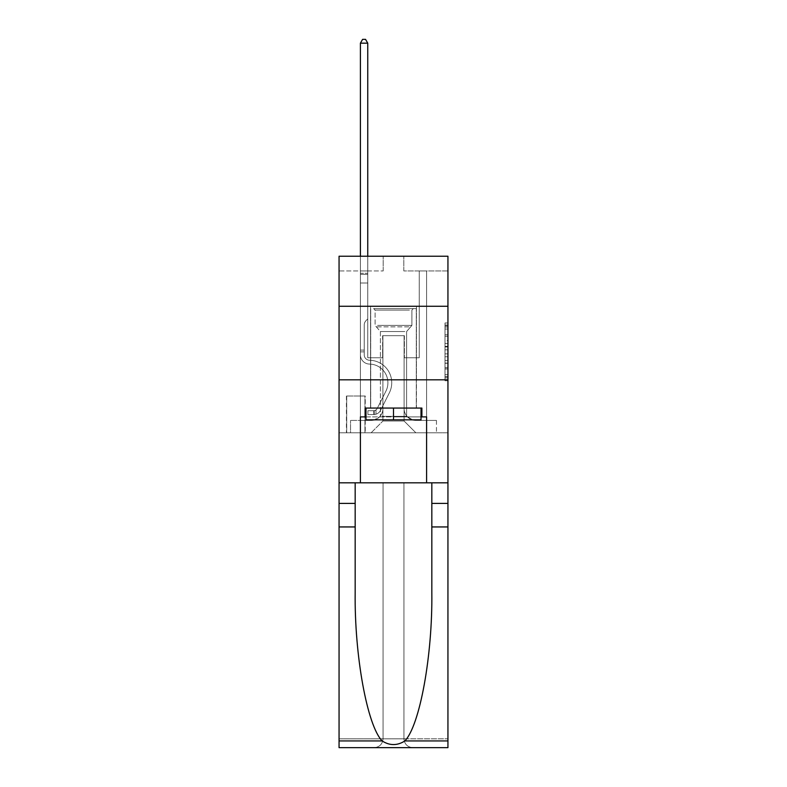 <?xml version="1.0" encoding="UTF-8"?>
<svg xmlns="http://www.w3.org/2000/svg" width="787" height="787" viewBox="0 0 787 787"><rect width="100%" height="100%" fill="white"/><g stroke="black" fill="none" stroke-linecap="round" stroke-linejoin="round"><path stroke-width="0.59" stroke-dasharray="3.94 2.95" d="M444.999 340.594L444.999 349.841L447.941 349.841L447.941 377.858L447.941 325.867L447.941 349.841L444.999 349.841L444.999 325.001L444.999 380.741L444.999 322.975L444.999 376.698L447.941 376.698L444.999 376.698L447.941 376.698L444.999 376.698L444.999 367.46L444.999 380.741L447.941 380.741L447.941 322.975L447.941 376.56L447.941 353.884L444.999 353.884L447.941 353.884L447.941 367.46L447.941 327.018L444.999 327.018L447.941 327.018L447.941 380.741L447.941 325.867L447.941 380.741L444.999 380.741L444.999 322.975L447.941 322.975L447.941 325.867L447.941 322.975L447.941 325.867L447.941 322.975L447.941 325.001L447.941 322.975L444.999 322.975L444.999 327.018L447.941 327.018L444.999 327.018L444.999 340.594L447.941 340.594M416.451 306.251L416.451 379.816L370.549 379.816L416.451 379.816L370.549 379.816L416.451 379.816L416.451 408.069L370.549 408.069L416.451 408.069L370.549 408.069L416.451 408.069L416.451 379.816L370.549 379.816L370.549 408.069L370.549 379.816L416.451 379.816L370.549 379.816L416.451 379.816L416.451 306.251L370.549 306.251L370.549 379.816L370.549 306.251L416.451 306.251M365.247 395.999L346.418 395.999L365.247 395.999L365.247 432.781L346.418 432.781L365.247 432.781M346.418 395.999L346.418 432.781M447.941 346.369L447.941 343.486L447.941 346.369L444.999 346.369L444.999 334.75L444.999 368.975L444.999 360.387L447.941 360.387L444.999 360.387L444.999 380.741L447.941 380.741L444.999 380.741L447.941 380.741L444.999 380.741L444.999 322.975L447.941 322.975L444.999 322.975L447.941 322.975L444.999 322.975L444.999 346.369L447.941 346.369M447.941 526.946L431.827 526.946L431.827 592.562L431.827 482.815L447.941 482.815L447.941 379.816L447.941 432.781L339.059 432.781L447.941 432.781L447.941 256.228L403.8 256.228L447.941 256.228L447.941 270.935L447.941 256.228L339.059 256.228L383.2 256.228L339.059 256.228L339.059 270.935L383.2 270.935L339.059 270.935L339.059 256.228L339.059 306.251L447.941 306.251L339.059 306.251L339.059 379.816L447.941 379.816L339.059 379.816L339.059 432.781L339.059 379.816L447.941 379.816L339.059 379.816L339.059 747.65L447.941 747.65L339.059 747.65L339.059 738.826L447.941 738.826L447.941 379.816L339.059 379.816L447.941 379.816L339.059 379.816L339.059 482.815L339.059 379.816M360.397 270.935L360.397 420.425L371.139 420.425A11.775 11.775 0 0 0 382.905 408.66L382.905 335.675L382.905 421.015L382.905 335.675L382.905 421.015L382.905 335.675L404.095 335.675L404.095 408.66A11.775 11.775 0 0 0 415.861 420.425L426.603 420.425L426.603 270.935L426.603 420.425L426.603 270.935L426.603 420.425L426.603 270.935L426.603 420.425L426.603 270.935L426.603 420.425L426.603 270.935L426.603 420.425L426.603 270.935L426.603 420.425L426.603 270.935L426.603 420.425L426.603 270.935L426.603 420.425L426.603 270.935L426.603 420.425L426.603 270.935L426.603 420.425L426.603 270.935L426.603 420.425L426.603 270.935L426.603 420.425L426.603 270.935L426.603 420.425L426.603 270.935L426.603 420.425L426.603 270.935L426.603 420.425L426.603 270.935L426.603 420.425L426.603 270.935L426.603 420.425L426.603 270.935L426.603 420.425L436.46 420.425L415.861 420.425L426.603 420.425L415.861 420.425L426.603 420.425L415.861 420.425L426.603 420.425L415.861 420.425L426.603 420.425L415.861 420.425L426.603 420.425L415.861 420.425L426.603 420.425L415.861 420.425L426.603 420.425L415.861 420.425L426.603 420.425L415.861 420.425L426.603 420.425L415.861 420.425L426.603 420.425L415.861 420.425L426.603 420.425L415.861 420.425L426.603 420.425L415.861 420.425L426.603 420.425L415.861 420.425L426.603 420.425L415.861 420.425L426.603 420.425L415.861 420.425L426.603 420.425L415.861 420.425L426.603 420.425L426.603 270.935L419.245 270.935L426.603 270.935L419.245 270.935L426.603 270.935L419.245 270.935L426.603 270.935L419.245 270.935L426.603 270.935L419.245 270.935L426.603 270.935L419.245 270.935L426.603 270.935L419.245 270.935L426.603 270.935L419.245 270.935L426.603 270.935L419.245 270.935L426.603 270.935L419.245 270.935L426.603 270.935L419.245 270.935L426.603 270.935L419.245 270.935L426.603 270.935L419.245 270.935L426.603 270.935L419.245 270.935L426.603 270.935L419.245 270.935L426.603 270.935L419.245 270.935L426.603 270.935L419.245 270.935L426.603 270.935L419.245 270.935L426.603 270.935L419.245 270.935L426.603 270.935L426.603 420.425L415.861 420.425A11.775 11.775 0 0 1 404.095 408.66A11.775 11.775 0 0 0 415.861 420.425A11.775 11.775 0 0 1 404.095 408.66A11.775 11.775 0 0 0 415.861 420.425A11.775 11.775 0 0 1 404.095 408.66A11.775 11.775 0 0 0 415.861 420.425A11.775 11.775 0 0 1 404.095 408.66A11.775 11.775 0 0 0 415.861 420.425A11.775 11.775 0 0 1 404.095 408.66A11.775 11.775 0 0 0 415.861 420.425A11.775 11.775 0 0 1 404.095 408.66A11.775 11.775 0 0 0 415.861 420.425A11.775 11.775 0 0 1 404.095 408.66A11.775 11.775 0 0 0 415.861 420.425A11.775 11.775 0 0 1 404.095 408.66A11.775 11.775 0 0 0 415.861 420.425A11.775 11.775 0 0 1 404.095 408.66A11.775 11.775 0 0 0 415.861 420.425A11.775 11.775 0 0 1 404.095 408.66A11.775 11.775 0 0 0 415.861 420.425A11.775 11.775 0 0 1 404.095 408.66A11.775 11.775 0 0 0 415.861 420.425A11.775 11.775 0 0 1 404.095 408.66A11.775 11.775 0 0 0 415.861 420.425A11.775 11.775 0 0 1 404.095 408.66A11.775 11.775 0 0 0 415.861 420.425A11.775 11.775 0 0 1 404.095 408.66A11.775 11.775 0 0 0 415.861 420.425A11.775 11.775 0 0 1 404.095 408.66A11.775 11.775 0 0 0 415.861 420.425A11.775 11.775 0 0 1 404.095 408.66A11.775 11.775 0 0 0 415.861 420.425A11.775 11.775 0 0 1 404.095 408.66A11.775 11.775 0 0 0 415.861 420.425A11.775 11.775 0 0 1 404.095 408.66L404.095 335.675L404.095 421.015L382.905 421.015L404.095 421.015L415.861 432.781L436.46 432.781L371.139 432.781L415.861 432.781L404.095 421.015L415.861 432.781L404.095 421.015L404.095 335.675L404.095 421.015L404.095 335.675L382.61 335.675L382.61 357.751L367.755 357.751L367.755 270.935L360.397 270.935L360.397 420.425L371.139 420.425A11.775 11.775 0 0 0 382.905 408.66L382.905 335.675L382.61 357.751L367.755 357.751L367.755 270.935L360.397 270.935L360.397 420.425L371.139 420.425L350.54 420.425L371.139 420.425L360.397 420.425L360.397 270.935L360.397 420.425L360.397 270.935L360.397 420.425L360.397 270.935L360.397 420.425L360.397 270.935L360.397 420.425L360.397 270.935L360.397 420.425L360.397 270.935L360.397 420.425L360.397 270.935L360.397 420.425L360.397 270.935L360.397 420.425L360.397 270.935L360.397 420.425L360.397 270.935L360.397 420.425L360.397 270.935L360.397 420.425L360.397 270.935L360.397 420.425L360.397 270.935L360.397 420.425L360.397 270.935L360.397 420.425L360.397 270.935L360.397 420.425L360.397 270.935L360.397 420.425L360.397 270.935L367.755 270.935L360.397 270.935L367.755 270.935L360.397 270.935L367.755 270.935L360.397 270.935L367.755 270.935L360.397 270.935L367.755 270.935L360.397 270.935L367.755 270.935L360.397 270.935L367.755 270.935L360.397 270.935L367.755 270.935L360.397 270.935L367.755 270.935L360.397 270.935L367.755 270.935L360.397 270.935L367.755 270.935L360.397 270.935L367.755 270.935L360.397 270.935L367.755 270.935L360.397 270.935L367.755 270.935L360.397 270.935L367.755 270.935L360.397 270.935L367.755 270.935L360.397 270.935L367.755 270.935L360.397 270.935L367.755 270.935L360.397 270.935L360.397 420.425L360.397 270.935M382.905 408.66L382.905 335.675L382.61 357.751L367.755 357.751L367.755 270.935L367.755 357.751L367.755 270.935L367.755 357.751L367.755 270.935L367.755 357.751L367.755 270.935L367.755 357.751L367.755 270.935L367.755 357.751L367.755 270.935L367.755 357.751L367.755 270.935L367.755 357.751L367.755 270.935L367.755 357.751L367.755 270.935L367.755 357.751L367.755 270.935L367.755 357.751L367.755 270.935L367.755 357.751L367.755 270.935L367.755 357.751L367.755 270.935L367.755 357.751L367.755 270.935L367.755 357.751L367.755 270.935L367.755 357.751L367.755 270.935L367.755 357.751L367.755 270.935L367.755 357.751L367.755 270.935L367.755 357.751L382.61 357.751L367.755 357.751L382.61 357.751L367.755 357.751L382.61 357.751L367.755 357.751L382.61 357.751L367.755 357.751L382.61 357.751L367.755 357.751L382.61 357.751L367.755 357.751L382.61 357.751L367.755 357.751L382.61 357.751L367.755 357.751L382.61 357.751L367.755 357.751L382.61 357.751L367.755 357.751L382.61 357.751L367.755 357.751L382.61 357.751L367.755 357.751L382.61 357.751L367.755 357.751L382.61 357.751L367.755 357.751L382.61 357.751L367.755 357.751L382.61 357.751L367.755 357.751L382.61 357.751L367.755 357.751L382.61 357.751L382.905 335.675L382.905 408.66A11.775 11.775 0 0 1 371.139 420.425A11.775 11.775 0 0 0 382.905 408.66A11.775 11.775 0 0 1 371.139 420.425A11.775 11.775 0 0 0 382.905 408.66A11.775 11.775 0 0 1 371.139 420.425A11.775 11.775 0 0 0 382.905 408.66A11.775 11.775 0 0 1 371.139 420.425A11.775 11.775 0 0 0 382.905 408.66A11.775 11.775 0 0 1 371.139 420.425A11.775 11.775 0 0 0 382.905 408.66A11.775 11.775 0 0 1 371.139 420.425A11.775 11.775 0 0 0 382.905 408.66A11.775 11.775 0 0 1 371.139 420.425A11.775 11.775 0 0 0 382.905 408.66A11.775 11.775 0 0 1 371.139 420.425A11.775 11.775 0 0 0 382.905 408.66A11.775 11.775 0 0 1 371.139 420.425A11.775 11.775 0 0 0 382.905 408.66A11.775 11.775 0 0 1 371.139 420.425A11.775 11.775 0 0 0 382.905 408.66A11.775 11.775 0 0 1 371.139 420.425A11.775 11.775 0 0 0 382.905 408.66A11.775 11.775 0 0 1 371.139 420.425A11.775 11.775 0 0 0 382.905 408.66A11.775 11.775 0 0 1 371.139 420.425A11.775 11.775 0 0 0 382.905 408.66A11.775 11.775 0 0 1 371.139 420.425A11.775 11.775 0 0 0 382.905 408.66A11.775 11.775 0 0 1 371.139 420.425A11.775 11.775 0 0 0 382.905 408.66A11.775 11.775 0 0 1 371.139 420.425A11.775 11.775 0 0 0 382.905 408.66A11.775 11.775 0 0 1 371.139 420.425A11.775 11.775 0 0 0 382.905 408.66M447.941 270.935L403.8 270.935L447.941 270.935M346.713 432.781L364.952 432.781L346.713 432.781L346.713 395.999L364.952 395.999L364.952 432.781L364.952 395.999L346.713 395.999L346.713 432.781M350.54 432.781L371.139 432.781L382.905 421.015L371.139 432.781L382.905 421.015L371.139 432.781L350.54 432.781L350.54 420.425L350.54 432.781M404.39 335.675L404.39 357.751L404.39 335.675M403.8 270.935L403.8 256.228L403.8 270.935M383.2 270.935L383.2 256.228L383.2 270.935M436.46 420.425L436.46 432.781L436.46 420.425M419.245 270.935L419.245 357.751L404.39 357.751L419.245 357.751L404.39 357.751L419.245 357.751L404.39 357.751L419.245 357.751L404.39 357.751L419.245 357.751L404.39 357.751L419.245 357.751L404.39 357.751L419.245 357.751L404.39 357.751L419.245 357.751L404.39 357.751L419.245 357.751L404.39 357.751L419.245 357.751L404.39 357.751L419.245 357.751L404.39 357.751L419.245 357.751L404.39 357.751L419.245 357.751L404.39 357.751L419.245 357.751L404.39 357.751L419.245 357.751L404.39 357.751L419.245 357.751L404.39 357.751L419.245 357.751L404.39 357.751L419.245 357.751L404.39 357.751L419.245 357.751L404.39 357.751L419.245 357.751L419.245 270.935M447.941 306.251L339.059 306.251M444.999 349.841L447.941 349.841L444.999 349.841M444.999 325.001L444.999 322.975L444.999 325.001L447.941 325.001L444.999 325.001M444.999 368.828L444.999 356.767L444.999 368.828L447.941 368.828L444.999 368.828M444.999 356.767L444.999 353.884L447.941 353.884L444.999 353.884L444.999 356.767L447.941 356.767L444.999 356.767M444.999 334.75L444.999 327.018L444.999 334.75L447.941 334.75L444.999 334.75M444.999 322.975L447.941 322.975L444.999 322.975L444.999 325.867L444.999 322.975L447.941 322.975M444.999 380.741L447.941 380.741L444.999 380.741L444.999 377.858L444.999 380.741M364.224 350.097L364.224 351.858L360.397 351.858L360.397 350.097L360.397 354.809L360.397 43.177L360.397 283.005L360.397 43.177L367.755 43.177L367.755 273.296L367.755 43.177L360.397 43.177L362.6 39.35L365.542 39.35L362.6 39.35L360.397 43.177L360.397 283.005L360.397 43.177L367.755 43.177L365.542 39.35L367.755 43.177L367.755 283.005L360.397 283.005L360.397 43.177L362.6 39.35L365.542 39.35L362.6 39.35L360.397 43.177L360.397 283.005L360.397 43.177L367.755 43.177L360.397 43.177L362.6 39.35L365.542 39.35L367.755 43.177L365.542 39.35L362.6 39.35L360.397 43.177L360.397 283.005L360.397 43.177L367.755 43.177L367.755 273.296L367.755 43.177L360.397 43.177L362.6 39.35L365.542 39.35L367.755 43.177L365.542 39.35L362.6 39.35L360.397 43.177L360.397 283.005L360.397 43.177L367.755 43.177L367.755 274.388L367.755 43.177L360.397 43.177L362.6 39.35L365.542 39.35L367.755 43.177L365.542 39.35L362.6 39.35L360.397 43.177L360.397 283.005L360.397 43.177L367.755 43.177L367.755 318.902L366.093 320.565A6.394 6.394 -6.6 0 0 364.224 325.08A6.394 6.394 173.4 0 1 366.093 320.565L367.755 318.902L367.755 283.005L360.397 283.005L360.397 43.177L362.6 39.35L365.542 39.35L367.755 43.177L360.397 43.177L360.397 283.005L360.397 43.177L367.755 43.177L365.542 39.35L362.6 39.35L360.397 43.177L362.6 39.35L365.542 39.35L367.755 43.177L367.755 273.296L367.755 43.177L360.397 43.177L360.397 283.005L360.397 43.177L367.755 43.177L365.542 39.35L362.6 39.35L360.397 43.177L362.6 39.35L365.542 39.35L367.755 43.177L367.755 274.388L367.755 43.177L360.397 43.177L360.397 283.005L360.397 43.177L367.755 43.177L365.542 39.35L362.6 39.35L360.397 43.177L362.6 39.35L365.542 39.35L367.755 43.177L367.755 283.005L367.755 43.177L360.397 43.177L360.397 283.005L360.397 43.177L367.755 43.177L365.542 39.35L362.6 39.35L360.397 43.177L362.6 39.35L365.542 39.35L367.755 43.177L367.755 283.005L360.397 283.005L360.397 354.809A9.267 9.267 -6.6 0 0 369.516 364.076A9.267 9.267 173.4 0 1 360.397 354.809L360.397 283.005L367.755 283.005L367.755 318.902L366.093 320.565A6.394 6.394 -28.2 0 0 364.224 325.08A6.394 6.394 151.8 0 1 366.093 320.565L367.755 318.902L367.755 43.177L360.397 43.177L360.397 354.809A9.267 9.267 -28.2 0 0 369.516 364.076A9.267 9.267 173.4 0 1 360.397 354.809L360.397 283.005L367.755 283.005L367.755 318.902L366.093 320.565A6.394 6.394 -28.2 0 0 364.224 325.08A6.394 6.394 151.8 0 1 366.093 320.565L367.755 318.902L367.755 283.005L360.397 283.005L360.397 354.809A9.267 9.267 -28.2 0 0 369.516 364.076A9.267 9.267 173.4 0 1 360.397 354.809L360.397 283.005L367.755 283.005L367.755 274.388L367.755 318.902L366.093 320.565A6.394 6.394 -28.2 0 0 364.224 325.08A6.394 6.394 151.8 0 1 366.093 320.565L367.755 318.902L367.755 283.005L360.397 283.005L360.397 354.809A9.267 9.267 -28.2 0 0 369.516 364.076A18.681 18.681 173.4 0 1 385.915 391.159A18.681 18.681 -6.6 0 0 369.516 364.076A9.267 9.267 151.8 0 1 360.397 354.809L360.397 283.005L367.755 283.005L367.755 273.296L367.755 318.902L366.093 320.565A6.394 6.394 -28.2 0 0 364.224 325.08A6.394 6.394 151.8 0 1 366.093 320.565L367.755 318.902L367.755 283.005L360.397 283.005L360.397 354.809A9.267 9.267 -28.2 0 0 369.516 364.076A9.267 9.267 151.8 0 1 360.397 354.809L360.397 283.005L367.755 283.005L367.755 43.177L365.542 39.35L362.6 39.35L360.397 43.177L367.755 43.177L367.755 318.902L366.093 320.565A6.394 6.394 -28.2 0 0 364.224 325.08A6.394 6.394 151.8 0 1 366.093 320.565L367.755 318.902L367.755 283.005L360.397 283.005L360.397 354.809A9.267 9.267 -28.2 0 0 369.516 364.076A9.267 9.267 151.8 0 1 360.397 354.809L360.397 283.005L367.755 283.005L367.755 43.177L360.397 43.177L362.6 39.35L365.542 39.35L367.755 43.177L365.542 39.35L362.6 39.35L360.397 43.177L360.397 273.296L360.397 43.177L367.755 43.177L367.755 318.902L366.093 320.565A6.394 6.394 -28.2 0 0 364.224 325.08A6.394 6.394 151.8 0 1 366.093 320.565L367.755 318.902L367.755 283.005L360.397 283.005L360.397 354.809A9.267 9.267 -28.2 0 0 369.516 364.076A18.681 18.681 151.8 0 1 385.915 391.159A18.681 18.681 -6.6 0 0 369.516 364.076A9.267 9.267 151.8 0 1 360.397 354.809L360.397 283.005L367.755 283.005L367.755 43.177L360.397 43.177L362.6 39.35L365.542 39.35L367.755 43.177L365.542 39.35L362.6 39.35L360.397 43.177L360.397 274.388L360.397 43.177L367.755 43.177L367.755 318.902L366.093 320.565A6.394 6.394 -28.2 0 0 364.224 325.08A6.394 6.394 151.8 0 1 366.093 320.565L367.755 318.902L367.755 283.005L360.397 283.005L360.397 354.809A9.267 9.267 -28.2 0 0 369.516 364.076A9.267 9.267 151.8 0 1 360.397 354.809L360.397 283.005L367.755 283.005L367.755 43.177L360.397 43.177L362.6 39.35L365.542 39.35L367.755 43.177L365.542 39.35L362.6 39.35L360.397 43.177L360.397 283.005L367.755 283.005L367.755 318.902L366.093 320.565A6.394 6.394 -28.2 0 0 364.224 325.08A6.394 6.394 151.8 0 1 366.093 320.565L367.755 318.902L367.755 274.388L367.755 283.005L360.397 283.005L360.397 354.809A9.267 9.267 -28.2 0 0 369.516 364.076A9.267 9.267 151.8 0 1 360.397 354.809L360.397 283.005L367.755 283.005L367.755 318.902L366.093 320.565A6.394 6.394 -28.2 0 0 364.224 325.08A6.394 6.394 151.8 0 1 366.093 320.565L367.755 318.902L367.755 273.296L367.755 283.005L360.397 283.005L360.397 354.809A9.267 9.267 -28.2 0 0 369.516 364.076A18.681 18.681 151.8 0 1 385.915 391.159A18.681 18.681 -6.6 0 0 369.516 364.076A9.267 9.267 151.8 0 1 360.397 354.809L360.397 283.005L367.755 283.005L367.755 318.902L366.093 320.565A6.394 6.394 -28.2 0 0 364.224 325.08A6.394 6.394 151.8 0 1 366.093 320.565L367.755 318.902L367.755 43.177L367.755 283.005L360.397 283.005L360.397 354.809A9.267 9.267 -28.2 0 0 369.516 364.076A9.267 9.267 151.8 0 1 360.397 354.809L360.397 283.005L367.755 283.005L367.755 318.902L366.093 320.565A6.394 6.394 -28.2 0 0 364.224 325.08A6.394 6.394 151.8 0 1 366.093 320.565L367.755 318.902L367.755 43.177L360.397 43.177L367.755 43.177L365.542 39.35L367.755 43.177L367.755 283.005L360.397 283.005L360.397 354.809A9.267 9.267 -28.2 0 0 369.516 364.076A9.267 9.267 151.8 0 1 360.397 354.809L360.397 283.005L367.755 283.005L367.755 318.902L366.093 320.565A6.394 6.394 -28.2 0 0 364.224 325.08A6.394 6.394 151.8 0 1 366.093 320.565L367.755 318.902L367.755 43.177L360.397 43.177L362.6 39.35L365.542 39.35L362.6 39.35L360.397 43.177L360.397 273.296L360.397 43.177L367.755 43.177L365.542 39.35L367.755 43.177L367.755 283.005L360.397 283.005L360.397 354.809A9.267 9.267 -28.2 0 0 369.516 364.076A18.681 18.681 151.8 0 1 385.915 391.159L377.189 408.522L385.915 391.159A18.681 18.681 -28.2 0 0 369.516 364.076A9.267 9.267 151.8 0 1 360.397 354.809L360.397 283.005L367.755 283.005L367.755 318.902L366.093 320.565A6.394 6.394 -28.2 0 0 364.224 325.08A6.394 6.394 151.8 0 1 366.093 320.565L367.755 318.902L367.755 43.177L360.397 43.177L362.6 39.35L365.542 39.35L362.6 39.35L360.397 43.177L360.397 274.388L360.397 43.177L367.755 43.177L365.542 39.35L367.755 43.177L367.755 283.005L360.397 283.005L360.397 354.809A9.267 9.267 -28.2 0 0 369.516 364.076A9.267 9.267 151.8 0 1 360.397 354.809L360.397 283.005L367.755 283.005L367.755 318.902L366.093 320.565A6.394 6.394 -28.2 0 0 364.224 325.08A6.394 6.394 151.8 0 1 366.093 320.565L367.755 318.902L367.755 43.177L360.397 43.177L362.6 39.35L365.542 39.35L362.6 39.35L360.397 43.177L360.397 354.809A9.267 9.267 -28.2 0 0 369.516 364.076A9.267 9.267 151.8 0 1 360.397 354.809L360.397 283.005L367.755 283.005L367.755 318.902L366.093 320.565A6.394 6.394 -28.2 0 0 364.224 325.08A6.394 6.394 151.8 0 1 366.093 320.565L367.755 318.902L367.755 283.005L360.397 283.005L360.397 354.809A9.267 9.267 -28.2 0 0 369.516 364.076A18.681 18.681 151.8 0 1 385.915 391.159A18.681 18.681 -28.2 0 0 369.516 364.076A9.267 9.267 151.8 0 1 360.397 354.809L360.397 283.005L367.755 283.005L367.755 274.388L367.755 318.902L366.093 320.565A6.394 6.394 -28.2 0 0 364.224 325.08A6.394 6.394 151.8 0 1 366.093 320.565L367.755 318.902L367.755 283.005L360.397 283.005L360.397 354.809A9.267 9.267 -28.2 0 0 369.516 364.076A9.267 9.267 151.8 0 1 360.397 354.809L360.397 283.005L367.755 283.005L367.755 273.296L367.755 318.902L366.093 320.565A6.394 6.394 -28.2 0 0 364.224 325.08A6.394 6.394 151.8 0 1 366.093 320.565L367.755 318.902L367.755 283.005L360.397 283.005L360.397 354.809A9.267 9.267 -28.2 0 0 369.516 364.076A9.267 9.267 151.8 0 1 360.397 354.809L360.397 283.005L367.755 283.005L367.755 43.177L365.542 39.35L367.755 43.177L367.755 318.902L366.093 320.565A6.394 6.394 -28.2 0 0 364.224 325.08A6.394 6.394 151.8 0 1 366.093 320.565L367.755 318.902L367.755 283.005L360.397 283.005L360.397 354.809L360.397 351.858L364.224 351.858L364.224 350.097L360.397 350.097L364.224 350.097L364.224 354.809L364.224 325.08L364.224 354.809A5.44 5.44 -6.6 0 0 369.575 360.259A5.44 5.44 173.4 0 1 364.224 354.809L364.224 325.08L364.224 354.809L364.224 350.097L360.397 350.097L364.224 350.097L364.224 354.809A5.44 5.44 -28.2 0 0 369.575 360.259A5.44 5.44 173.4 0 1 364.224 354.809L364.224 325.08L364.224 354.809A5.44 5.44 -28.2 0 0 369.575 360.259A5.44 5.44 173.4 0 1 364.224 354.809L364.224 325.08L364.224 354.809L364.224 350.097L360.397 350.097L364.224 350.097L364.224 354.809A5.44 5.44 -28.2 0 0 369.575 360.259A22.508 22.508 173.4 0 1 389.339 392.87A22.508 22.508 -6.6 0 0 369.575 360.259A5.44 5.44 151.8 0 1 364.224 354.809L364.224 325.08L364.224 354.809A5.44 5.44 -28.2 0 0 369.575 360.259A5.44 5.44 151.8 0 1 364.224 354.809L364.224 325.08L364.224 354.809L364.224 350.097L360.397 350.097L364.224 350.097L364.224 354.809A5.44 5.44 -28.2 0 0 369.575 360.259A5.44 5.44 151.8 0 1 364.224 354.809L364.224 325.08L364.224 354.809A5.44 5.44 -28.2 0 0 369.575 360.259A22.508 22.508 151.8 0 1 389.339 392.87A22.508 22.508 -6.6 0 0 369.575 360.259A5.44 5.44 151.8 0 1 364.224 354.809L364.224 325.08L364.224 354.809L364.224 350.097L360.397 350.097L364.224 350.097L364.224 354.809A5.44 5.44 -28.2 0 0 369.575 360.259A5.44 5.44 151.8 0 1 364.224 354.809L364.224 325.08L364.224 354.809A5.44 5.44 -28.2 0 0 369.575 360.259A5.44 5.44 151.8 0 1 364.224 354.809L364.224 325.08L364.224 354.809L364.224 350.097L360.397 350.097L364.224 350.097L364.224 354.809A5.44 5.44 -28.2 0 0 369.575 360.259A22.508 22.508 151.8 0 1 389.339 392.87A22.508 22.508 -6.6 0 0 369.575 360.259A5.44 5.44 151.8 0 1 364.224 354.809L364.224 325.08L364.224 354.809A5.44 5.44 -28.2 0 0 369.575 360.259A5.44 5.44 151.8 0 1 364.224 354.809L364.224 325.08L364.224 354.809L364.224 350.097L360.397 350.097L364.224 350.097L364.224 354.809A5.44 5.44 -28.2 0 0 369.575 360.259A5.44 5.44 151.8 0 1 364.224 354.809L364.224 325.08L364.224 354.809A5.44 5.44 -28.2 0 0 369.575 360.259A22.508 22.508 151.8 0 1 389.339 392.87L380.603 410.243L389.339 392.87A22.508 22.508 -28.2 0 0 369.575 360.259A5.44 5.44 151.8 0 1 364.224 354.809L364.224 325.08L364.224 354.809L364.224 350.097L360.397 350.097L364.224 350.097L364.224 354.809A5.44 5.44 -28.2 0 0 369.575 360.259A5.44 5.44 151.8 0 1 364.224 354.809L364.224 325.08L364.224 354.809A5.44 5.44 -28.2 0 0 369.575 360.259A5.44 5.44 151.8 0 1 364.224 354.809L364.224 325.08L364.224 354.809L364.224 350.097L360.397 350.097L364.224 350.097L364.224 354.809A5.44 5.44 -28.2 0 0 369.575 360.259A22.508 22.508 151.8 0 1 389.339 392.87A22.508 22.508 -28.2 0 0 369.575 360.259A5.44 5.44 151.8 0 1 364.224 354.809L364.224 325.08L364.224 354.809A5.44 5.44 -28.2 0 0 369.575 360.259A5.44 5.44 151.8 0 1 364.224 354.809L364.224 325.08L364.224 354.809L364.224 350.097L360.397 350.097M373.786 414.542A7.801 7.801 -6.6 0 0 380.603 410.243L389.339 392.87A22.508 22.508 -28.2 0 0 369.575 360.259A5.44 5.44 151.8 0 1 364.224 354.809A5.44 5.44 -28.2 0 0 369.575 360.259A22.508 22.508 151.8 0 1 389.339 392.87L380.603 410.243L389.339 392.87A22.508 22.508 -28.2 0 0 369.575 360.259A5.44 5.44 151.8 0 1 364.224 354.809L364.224 325.08L364.224 354.809A5.44 5.44 -28.2 0 0 369.575 360.259A5.44 5.44 151.8 0 1 364.224 354.809A5.44 5.44 151.8 0 0 369.575 360.259A22.508 22.508 151.8 0 1 389.339 392.87A22.508 22.508 -28.2 0 0 369.575 360.259A5.44 5.44 151.8 0 1 364.224 354.809A5.44 5.44 151.8 0 0 369.575 360.259A5.44 5.44 151.8 0 1 364.224 354.809A5.44 5.44 151.8 0 0 369.575 360.259A22.508 22.508 151.8 0 1 389.339 392.87A22.508 22.508 -28.2 0 0 369.575 360.259A5.44 5.44 151.8 0 1 364.224 354.809A5.44 5.44 151.8 0 0 369.575 360.259A22.508 22.508 151.8 0 1 389.339 392.87L380.603 410.243A7.801 7.801 173.4 0 1 375.989 414.178A7.801 7.801 -6.6 0 0 380.603 410.243L389.339 392.87A22.508 22.508 -28.2 0 0 369.575 360.259A5.44 5.44 151.8 0 1 364.224 354.809A5.44 5.44 151.8 0 0 369.575 360.259A5.44 5.44 151.8 0 1 364.224 354.809A5.44 5.44 151.8 0 0 369.575 360.259A22.508 22.508 151.8 0 1 389.339 392.87A22.508 22.508 -28.2 0 0 369.575 360.259A5.44 5.44 151.8 0 1 364.224 354.809A5.44 5.44 151.8 0 0 369.575 360.259A22.508 22.508 151.8 0 1 389.339 392.87A22.508 22.508 -28.2 0 0 369.575 360.259A5.44 5.44 151.8 0 1 364.224 354.809A5.44 5.44 151.8 0 0 369.575 360.259A5.44 5.44 151.8 0 1 364.224 354.809A5.44 5.44 151.8 0 0 369.575 360.259A22.508 22.508 151.8 0 1 389.339 392.87L380.603 410.243L389.339 392.87A22.508 22.508 -28.2 0 0 369.575 360.259A5.44 5.44 151.8 0 1 364.224 354.809A5.44 5.44 151.8 0 0 369.575 360.259A22.508 22.508 151.8 0 1 389.339 392.87A22.508 22.508 -28.2 0 0 369.575 360.259A5.44 5.44 151.8 0 1 364.224 354.809A5.44 5.44 151.8 0 0 369.575 360.259A5.44 5.44 151.8 0 1 364.224 354.809A5.44 5.44 151.8 0 0 369.575 360.259A22.508 22.508 151.8 0 1 389.339 392.87A22.508 22.508 -28.2 0 0 369.575 360.259A5.44 5.44 151.8 0 1 364.224 354.809A5.44 5.44 151.8 0 0 369.575 360.259A22.508 22.508 151.8 0 1 389.339 392.87L380.603 410.243L389.339 392.87A22.508 22.508 -28.2 0 0 369.575 360.259A5.44 5.44 151.8 0 1 364.224 354.809A5.44 5.44 151.8 0 0 369.575 360.259A5.44 5.44 151.8 0 1 364.224 354.809A5.44 5.44 151.8 0 0 369.575 360.259A22.508 22.508 151.8 0 1 389.339 392.87A22.508 22.508 -28.2 0 0 369.575 360.259A5.44 5.44 151.8 0 1 364.224 354.809A5.44 5.44 151.8 0 0 369.575 360.259A22.508 22.508 151.8 0 1 389.339 392.87A22.508 22.508 -28.2 0 0 369.575 360.259A5.44 5.44 151.8 0 1 364.224 354.809A5.44 5.44 151.8 0 0 369.575 360.259A5.44 5.44 151.8 0 1 364.224 354.809A5.44 5.44 151.8 0 0 369.575 360.259A22.508 22.508 151.8 0 1 389.339 392.87L380.603 410.243A7.801 7.801 151.8 0 1 375.989 414.178C373.727 414.66 373.727 414.66 375.989 414.178C373.727 414.66 373.727 414.66 375.989 414.178A7.801 7.801 -28.2 0 0 380.603 410.243L389.339 392.87A22.508 22.508 -28.2 0 0 369.575 360.259A5.44 5.44 151.8 0 1 364.224 354.809A5.44 5.44 151.8 0 0 369.575 360.259A22.508 22.508 151.8 0 1 389.339 392.87A22.508 22.508 -28.2 0 0 369.575 360.259A22.508 22.508 -28.2 0 1 389.339 392.87L380.603 410.243L389.339 392.87A22.508 22.508 -28.2 0 0 369.575 360.259A22.508 22.508 -28.2 0 1 389.339 392.87A22.508 22.508 -28.2 0 0 369.575 360.259A22.508 22.508 -28.2 0 1 389.339 392.87L380.603 410.243L389.339 392.87A22.508 22.508 -28.2 0 0 369.575 360.259A22.508 22.508 -28.2 0 1 389.339 392.87L380.603 410.243A7.801 7.801 151.8 0 1 375.989 414.178C373.727 414.66 373.727 414.66 375.989 414.178C373.727 414.66 373.727 414.66 375.989 414.178A7.801 7.801 -28.2 0 0 380.603 410.243L389.339 392.87A22.508 22.508 -28.2 0 0 369.575 360.259A22.508 22.508 -28.2 0 1 389.339 392.87A22.508 22.508 -28.2 0 0 369.575 360.259A22.508 22.508 -28.2 0 1 389.339 392.87L380.603 410.243L389.339 392.87A22.508 22.508 -28.2 0 0 369.575 360.259A22.508 22.508 -28.2 0 1 389.339 392.87L380.603 410.243L389.339 392.87A22.508 22.508 -28.2 0 0 369.575 360.259A22.508 22.508 -28.2 0 1 389.339 392.87A22.508 22.508 -28.2 0 0 369.575 360.259A22.508 22.508 -28.2 0 1 389.339 392.87L380.603 410.243A7.801 7.801 151.8 0 1 375.989 414.178C373.727 414.66 373.727 414.66 375.989 414.178C373.727 414.66 373.727 414.66 375.989 414.178A7.801 7.801 -28.2 0 0 380.603 410.243L389.339 392.87A22.508 22.508 -28.2 0 0 369.575 360.259A22.508 22.508 -28.2 0 1 389.339 392.87L380.603 410.243L389.339 392.87A22.508 22.508 -28.2 0 0 369.575 360.259A22.508 22.508 -28.2 0 1 389.339 392.87A22.508 22.508 -28.2 0 0 369.575 360.259A22.508 22.508 -28.2 0 1 389.339 392.87L380.603 410.243L389.339 392.87A22.508 22.508 -28.2 0 0 369.575 360.259A22.508 22.508 -28.2 0 1 389.339 392.87L380.603 410.243A7.801 7.801 151.8 0 1 375.989 414.178C373.727 414.66 373.727 414.66 375.989 414.178C373.727 414.66 373.727 414.66 375.989 414.178A7.801 7.801 -28.2 0 0 380.603 410.243L389.339 392.87A22.508 22.508 -28.2 0 0 369.575 360.259A22.508 22.508 -28.2 0 1 389.339 392.87A22.508 22.508 -28.2 0 0 369.575 360.259A22.508 22.508 -28.2 0 1 389.339 392.87L380.603 410.243L389.339 392.87A22.508 22.508 -28.2 0 0 369.575 360.259A22.508 22.508 -28.2 0 1 389.339 392.87L380.603 410.243L389.339 392.87A22.508 22.508 -28.2 0 0 369.575 360.259A22.508 22.508 -28.2 0 1 389.339 392.87A22.508 22.508 -28.2 0 0 369.575 360.259A22.508 22.508 -28.2 0 1 389.339 392.87L380.603 410.243A7.801 7.801 151.8 0 1 375.989 414.178C373.727 414.66 373.727 414.66 375.989 414.178C373.727 414.66 373.727 414.66 375.989 414.178A7.801 7.801 -28.2 0 0 380.603 410.243L389.339 392.87A22.508 22.508 -28.2 0 0 369.575 360.259A22.508 22.508 -28.2 0 1 389.339 392.87L380.603 410.243A7.801 7.801 151.8 0 1 375.989 414.178C373.727 414.66 373.727 414.66 375.989 414.178C373.727 414.66 373.727 414.66 375.989 414.178A7.801 7.801 -28.2 0 0 380.603 410.243L389.339 392.87L380.603 410.243A7.801 7.801 151.8 0 1 375.989 414.178C373.727 414.66 373.727 414.66 375.989 414.178C373.727 414.66 373.727 414.66 375.989 414.178A7.801 7.801 -28.2 0 0 380.603 410.243L389.339 392.87L380.603 410.243A7.801 7.801 151.8 0 1 375.989 414.178C373.727 414.66 373.727 414.66 375.989 414.178C373.727 414.66 373.727 414.66 375.989 414.178A7.801 7.801 -28.2 0 0 380.603 410.243L389.339 392.87L380.603 410.243A7.801 7.801 151.8 0 1 375.989 414.178C373.727 414.66 373.727 414.66 375.989 414.178C373.727 414.66 373.727 414.66 375.989 414.178A7.801 7.801 -28.2 0 0 380.603 410.243L389.339 392.87L380.603 410.243A7.801 7.801 151.8 0 1 375.989 414.178C373.727 414.66 373.727 414.66 375.989 414.178C373.727 414.66 373.727 414.66 375.989 414.178A7.801 7.801 -28.2 0 0 380.603 410.243L389.339 392.87L380.603 410.243A7.801 7.801 151.8 0 1 375.989 414.178C373.727 414.66 373.727 414.66 375.989 414.178C373.727 414.66 373.727 414.66 375.989 414.178A7.801 7.801 -28.2 0 0 380.603 410.243L389.339 392.87L380.603 410.243A7.801 7.801 151.8 0 1 375.989 414.178C373.727 414.66 373.727 414.66 375.989 414.178C373.727 414.66 373.727 414.66 375.989 414.178A7.801 7.801 -28.2 0 0 380.603 410.243L389.339 392.87L380.603 410.243A7.801 7.801 151.8 0 1 375.989 414.178C373.727 414.66 373.727 414.66 375.989 414.178C373.727 414.66 373.727 414.66 375.989 414.178A7.801 7.801 -28.2 0 0 380.603 410.243L389.339 392.87L380.603 410.243A7.801 7.801 151.8 0 1 375.989 414.178C373.727 414.66 373.727 414.66 375.989 414.178C373.727 414.66 373.727 414.66 375.989 414.178A7.801 7.801 -28.2 0 0 380.603 410.243L389.339 392.87L380.603 410.243A7.801 7.801 151.8 0 1 375.989 414.178C373.727 414.66 373.727 414.66 375.989 414.178C373.727 414.66 373.727 414.66 375.989 414.178A7.801 7.801 -28.2 0 0 380.603 410.243L389.339 392.87L380.603 410.243A7.801 7.801 151.8 0 1 375.989 414.178C373.727 414.66 373.727 414.66 375.989 414.178C373.727 414.66 373.727 414.66 375.989 414.178A7.801 7.801 -28.2 0 0 380.603 410.243L389.339 392.87L380.603 410.243A7.801 7.801 151.8 0 1 375.989 414.178C373.727 414.66 373.727 414.66 375.989 414.178C373.727 414.66 373.727 414.66 375.989 414.178A7.801 7.801 -28.2 0 0 380.603 410.243L389.339 392.87L380.603 410.243A7.801 7.801 151.8 0 1 375.989 414.178C373.727 414.66 373.727 414.66 375.989 414.178C373.727 414.66 373.727 414.66 375.989 414.178A7.801 7.801 -28.2 0 0 380.603 410.243A7.801 7.801 -6.6 0 1 373.786 414.542L373.786 410.716A3.974 3.974 -6.6 0 0 377.189 408.522L385.915 391.159A18.681 18.681 -28.2 0 0 369.516 364.076A18.681 18.681 151.8 0 1 385.915 391.159L377.189 408.522L385.915 391.159A18.681 18.681 -28.2 0 0 369.516 364.076A9.267 9.267 151.8 0 1 360.397 354.809A9.267 9.267 -28.2 0 0 369.516 364.076A9.267 9.267 151.8 0 1 360.397 354.809A9.267 9.267 151.8 0 0 369.516 364.076A18.681 18.681 151.8 0 1 385.915 391.159A18.681 18.681 -28.2 0 0 369.516 364.076A9.267 9.267 151.8 0 1 360.397 354.809A9.267 9.267 151.8 0 0 369.516 364.076A9.267 9.267 151.8 0 1 360.397 354.809A9.267 9.267 151.8 0 0 369.516 364.076A18.681 18.681 151.8 0 1 385.915 391.159A18.681 18.681 -28.2 0 0 369.516 364.076A9.267 9.267 151.8 0 1 360.397 354.809A9.267 9.267 151.8 0 0 369.516 364.076A18.681 18.681 151.8 0 1 385.915 391.159L377.189 408.522A3.974 3.974 173.4 0 1 375.989 409.938C373.766 410.962 373.766 410.962 375.989 409.938C373.766 410.962 373.766 410.962 375.989 409.938A3.974 3.974 -6.6 0 0 377.189 408.522L385.915 391.159A18.681 18.681 -28.2 0 0 369.516 364.076A9.267 9.267 151.8 0 1 360.397 354.809A9.267 9.267 151.8 0 0 369.516 364.076A9.267 9.267 151.8 0 1 360.397 354.809A9.267 9.267 151.8 0 0 369.516 364.076A18.681 18.681 151.8 0 1 385.915 391.159A18.681 18.681 -28.2 0 0 369.516 364.076A9.267 9.267 151.8 0 1 360.397 354.809A9.267 9.267 151.8 0 0 369.516 364.076A18.681 18.681 151.8 0 1 385.915 391.159A18.681 18.681 -28.2 0 0 369.516 364.076A9.267 9.267 151.8 0 1 360.397 354.809A9.267 9.267 151.8 0 0 369.516 364.076A9.267 9.267 151.8 0 1 360.397 354.809A9.267 9.267 151.8 0 0 369.516 364.076A18.681 18.681 151.8 0 1 385.915 391.159L377.189 408.522L385.915 391.159A18.681 18.681 -28.2 0 0 369.516 364.076A9.267 9.267 151.8 0 1 360.397 354.809A9.267 9.267 151.8 0 0 369.516 364.076A18.681 18.681 151.8 0 1 385.915 391.159A18.681 18.681 -28.2 0 0 369.516 364.076A9.267 9.267 151.8 0 1 360.397 354.809A9.267 9.267 151.8 0 0 369.516 364.076A9.267 9.267 151.8 0 1 360.397 354.809A9.267 9.267 151.8 0 0 369.516 364.076A18.681 18.681 151.8 0 1 385.915 391.159A18.681 18.681 -28.2 0 0 369.516 364.076A9.267 9.267 151.8 0 1 360.397 354.809A9.267 9.267 151.8 0 0 369.516 364.076A18.681 18.681 151.8 0 1 385.915 391.159L377.189 408.522L385.915 391.159A18.681 18.681 -28.2 0 0 369.516 364.076A9.267 9.267 151.8 0 1 360.397 354.809A9.267 9.267 151.8 0 0 369.516 364.076A9.267 9.267 151.8 0 1 360.397 354.809A9.267 9.267 151.8 0 0 369.516 364.076A18.681 18.681 151.8 0 1 385.915 391.159A18.681 18.681 -28.2 0 0 369.516 364.076A9.267 9.267 151.8 0 1 360.397 354.809A9.267 9.267 151.8 0 0 369.516 364.076A18.681 18.681 151.8 0 1 385.915 391.159A18.681 18.681 -28.2 0 0 369.516 364.076A9.267 9.267 151.8 0 1 360.397 354.809A9.267 9.267 151.8 0 0 369.516 364.076A9.267 9.267 151.8 0 1 360.397 354.809A9.267 9.267 151.8 0 0 369.516 364.076A18.681 18.681 151.8 0 1 385.915 391.159L377.189 408.522A3.974 3.974 151.8 0 1 375.989 409.938C373.766 410.962 373.766 410.962 375.989 409.938C373.766 410.962 373.766 410.962 375.989 409.938A3.974 3.974 -28.2 0 0 377.189 408.522L385.915 391.159A18.681 18.681 -28.2 0 0 369.516 364.076A9.267 9.267 151.8 0 1 360.397 354.809A9.267 9.267 151.8 0 0 369.516 364.076A18.681 18.681 151.8 0 1 385.915 391.159A18.681 18.681 -28.2 0 0 369.516 364.076A18.681 18.681 -28.2 0 1 385.915 391.159L377.189 408.522L385.915 391.159A18.681 18.681 -28.2 0 0 369.516 364.076A18.681 18.681 -28.2 0 1 385.915 391.159A18.681 18.681 -28.2 0 0 369.516 364.076A18.681 18.681 -28.2 0 1 385.915 391.159L377.189 408.522L385.915 391.159A18.681 18.681 -28.2 0 0 369.516 364.076A18.681 18.681 -28.2 0 1 385.915 391.159L377.189 408.522A3.974 3.974 151.8 0 1 375.989 409.938C373.766 410.962 373.766 410.962 375.989 409.938C373.766 410.962 373.766 410.962 375.989 409.938A3.974 3.974 -28.2 0 0 377.189 408.522L385.915 391.159A18.681 18.681 -28.2 0 0 369.516 364.076A18.681 18.681 -28.2 0 1 385.915 391.159A18.681 18.681 -28.2 0 0 369.516 364.076A18.681 18.681 -28.2 0 1 385.915 391.159L377.189 408.522L385.915 391.159A18.681 18.681 -28.2 0 0 369.516 364.076A18.681 18.681 -28.2 0 1 385.915 391.159L377.189 408.522L385.915 391.159A18.681 18.681 -28.2 0 0 369.516 364.076A18.681 18.681 -28.2 0 1 385.915 391.159A18.681 18.681 -28.2 0 0 369.516 364.076A18.681 18.681 -28.2 0 1 385.915 391.159L377.189 408.522A3.974 3.974 151.8 0 1 375.989 409.938C373.766 410.962 373.766 410.962 375.989 409.938C373.766 410.962 373.766 410.962 375.989 409.938A3.974 3.974 -28.2 0 0 377.189 408.522L385.915 391.159A18.681 18.681 -28.2 0 0 369.516 364.076A18.681 18.681 -28.2 0 1 385.915 391.159L377.189 408.522L385.915 391.159A18.681 18.681 -28.2 0 0 369.516 364.076A18.681 18.681 -28.2 0 1 385.915 391.159A18.681 18.681 -28.2 0 0 369.516 364.076A18.681 18.681 -28.2 0 1 385.915 391.159L377.189 408.522L385.915 391.159A18.681 18.681 -28.2 0 0 369.516 364.076A18.681 18.681 -28.2 0 1 385.915 391.159L377.189 408.522A3.974 3.974 151.8 0 1 375.989 409.938C373.766 410.962 373.766 410.962 375.989 409.938C373.766 410.962 373.766 410.962 375.989 409.938A3.974 3.974 -28.2 0 0 377.189 408.522L385.915 391.159A18.681 18.681 -28.2 0 0 369.516 364.076A18.681 18.681 -28.2 0 1 385.915 391.159A18.681 18.681 -28.2 0 0 369.516 364.076A18.681 18.681 -28.2 0 1 385.915 391.159L377.189 408.522L385.915 391.159A18.681 18.681 -28.2 0 0 369.516 364.076A18.681 18.681 -28.2 0 1 385.915 391.159L377.189 408.522L385.915 391.159A18.681 18.681 -28.2 0 0 369.516 364.076A18.681 18.681 -28.2 0 1 385.915 391.159A18.681 18.681 -28.2 0 0 369.516 364.076A18.681 18.681 -28.2 0 1 385.915 391.159L377.189 408.522A3.974 3.974 151.8 0 1 375.989 409.938C373.766 410.962 373.766 410.962 375.989 409.938C373.766 410.962 373.766 410.962 375.989 409.938A3.974 3.974 -28.2 0 0 377.189 408.522L385.915 391.159A18.681 18.681 -28.2 0 0 369.516 364.076A18.681 18.681 -28.2 0 1 385.915 391.159L377.189 408.522A3.974 3.974 151.8 0 1 375.989 409.938C373.766 410.962 373.766 410.962 375.989 409.938C373.766 410.962 373.766 410.962 375.989 409.938A3.974 3.974 -28.2 0 0 377.189 408.522L385.915 391.159L377.189 408.522A3.974 3.974 151.8 0 1 375.989 409.938C373.766 410.962 373.766 410.962 375.989 409.938C373.766 410.962 373.766 410.962 375.989 409.938A3.974 3.974 -28.2 0 0 377.189 408.522L385.915 391.159L377.189 408.522A3.974 3.974 151.8 0 1 375.989 409.938C373.766 410.962 373.766 410.962 375.989 409.938C373.766 410.962 373.766 410.962 375.989 409.938A3.974 3.974 -28.2 0 0 377.189 408.522L385.915 391.159L377.189 408.522A3.974 3.974 151.8 0 1 375.989 409.938C373.766 410.962 373.766 410.962 375.989 409.938C373.766 410.962 373.766 410.962 375.989 409.938A3.974 3.974 -28.2 0 0 377.189 408.522L385.915 391.159L377.189 408.522A3.974 3.974 151.8 0 1 375.989 409.938C373.766 410.962 373.766 410.962 375.989 409.938C373.766 410.962 373.766 410.962 375.989 409.938A3.974 3.974 -28.2 0 0 377.189 408.522L385.915 391.159L377.189 408.522A3.974 3.974 151.8 0 1 375.989 409.938C373.766 410.962 373.766 410.962 375.989 409.938C373.766 410.962 373.766 410.962 375.989 409.938A3.974 3.974 -28.2 0 0 377.189 408.522L385.915 391.159L377.189 408.522A3.974 3.974 151.8 0 1 375.989 409.938C373.766 410.962 373.766 410.962 375.989 409.938C373.766 410.962 373.766 410.962 375.989 409.938A3.974 3.974 -28.2 0 0 377.189 408.522L385.915 391.159L377.189 408.522A3.974 3.974 151.8 0 1 375.989 409.938C373.766 410.962 373.766 410.962 375.989 409.938C373.766 410.962 373.766 410.962 375.989 409.938A3.974 3.974 -28.2 0 0 377.189 408.522L385.915 391.159L377.189 408.522A3.974 3.974 151.8 0 1 375.989 409.938C373.766 410.962 373.766 410.962 375.989 409.938C373.766 410.962 373.766 410.962 375.989 409.938A3.974 3.974 -28.2 0 0 377.189 408.522L385.915 391.159L377.189 408.522A3.974 3.974 151.8 0 1 375.989 409.938C373.766 410.962 373.766 410.962 375.989 409.938C373.766 410.962 373.766 410.962 375.989 409.938A3.974 3.974 -28.2 0 0 377.189 408.522L385.915 391.159L377.189 408.522A3.974 3.974 151.8 0 1 375.989 409.938C373.766 410.962 373.766 410.962 375.989 409.938C373.766 410.962 373.766 410.962 375.989 409.938A3.974 3.974 -28.2 0 0 377.189 408.522L385.915 391.159L377.189 408.522A3.974 3.974 151.8 0 1 375.989 409.938C373.766 410.962 373.766 410.962 375.989 409.938C373.766 410.962 373.766 410.962 375.989 409.938A3.974 3.974 -28.2 0 0 377.189 408.522L385.915 391.159L377.189 408.522A3.974 3.974 151.8 0 1 375.989 409.938C373.766 410.962 373.766 410.962 375.989 409.938C373.766 410.962 373.766 410.962 375.989 409.938A3.974 3.974 -28.2 0 0 377.189 408.522A3.974 3.974 -6.6 0 1 373.786 410.716L373.786 414.542L367.903 414.542L373.786 414.542A7.801 7.801 -28.2 0 0 380.603 410.243A7.801 7.801 -28.2 0 1 373.786 414.542L373.786 410.716L367.903 410.716L373.786 410.716A3.974 3.974 -28.2 0 0 377.189 408.522A3.974 3.974 -28.2 0 1 373.786 410.716L373.786 414.542L367.903 414.542L367.903 410.716L367.903 414.542L373.786 414.542A7.801 7.801 -28.2 0 0 380.603 410.243A7.801 7.801 -28.2 0 1 373.786 414.542L373.786 410.716L367.903 410.716L373.786 410.716A3.974 3.974 -28.2 0 0 377.189 408.522A3.974 3.974 -28.2 0 1 373.786 410.716L373.786 414.542L367.903 414.542L367.903 410.716L367.903 414.542L373.786 414.542A7.801 7.801 -28.2 0 0 380.603 410.243A7.801 7.801 -28.2 0 1 373.786 414.542L373.786 410.716L367.903 410.716L373.786 410.716A3.974 3.974 -28.2 0 0 377.189 408.522A3.974 3.974 -28.2 0 1 373.786 410.716L373.786 414.542L367.903 414.542L367.903 410.716L367.903 414.542L373.786 414.542A7.801 7.801 -28.2 0 0 380.603 410.243A7.801 7.801 -28.2 0 1 373.786 414.542L373.786 410.716L367.903 410.716L373.786 410.716A3.974 3.974 -28.2 0 0 377.189 408.522A3.974 3.974 -28.2 0 1 373.786 410.716L373.786 414.542L367.903 414.542L367.903 410.716L367.903 414.542L373.786 414.542A7.801 7.801 -28.2 0 0 380.603 410.243A7.801 7.801 -28.2 0 1 373.786 414.542L373.786 410.716L367.903 410.716L373.786 410.716A3.974 3.974 -28.2 0 0 377.189 408.522A3.974 3.974 -28.2 0 1 373.786 410.716L373.786 414.542L367.903 414.542L367.903 410.716L367.903 414.542L373.786 414.542A7.801 7.801 -28.2 0 0 380.603 410.243A7.801 7.801 -28.2 0 1 373.786 414.542L373.786 410.716L367.903 410.716L373.786 410.716A3.974 3.974 -28.2 0 0 377.189 408.522A3.974 3.974 -28.2 0 1 373.786 410.716L373.786 414.542L367.903 414.542L367.903 410.716L367.903 414.542L373.786 414.542A7.801 7.801 -28.2 0 0 380.603 410.243A7.801 7.801 -28.2 0 1 373.786 414.542L373.786 410.716L367.903 410.716L373.786 410.716A3.974 3.974 -28.2 0 0 377.189 408.522A3.974 3.974 -28.2 0 1 373.786 410.716L373.786 414.542L367.903 414.542L367.903 410.716L367.903 414.542L373.786 414.542A7.801 7.801 -28.2 0 0 380.603 410.243A7.801 7.801 -28.2 0 1 373.786 414.542L373.786 410.716L367.903 410.716L373.786 410.716A3.974 3.974 -28.2 0 0 377.189 408.522A3.974 3.974 -28.2 0 1 373.786 410.716L373.786 414.542L367.903 414.542L367.903 410.716L367.903 414.542L373.786 414.542A7.801 7.801 -28.2 0 0 380.603 410.243A7.801 7.801 -28.2 0 1 373.786 414.542L373.786 410.716L367.903 410.716L373.786 410.716A3.974 3.974 -28.2 0 0 377.189 408.522A3.974 3.974 -28.2 0 1 373.786 410.716L373.786 414.542L367.903 414.542L367.903 410.716L367.903 414.542L373.786 414.542A7.801 7.801 -28.2 0 0 380.603 410.243A7.801 7.801 -28.2 0 1 373.786 414.542L373.786 410.716L367.903 410.716L373.786 410.716A3.974 3.974 -28.2 0 0 377.189 408.522A3.974 3.974 -28.2 0 1 373.786 410.716L373.786 414.542L367.903 414.542L367.903 410.716L367.903 414.542L373.786 414.542A7.801 7.801 -28.2 0 0 380.603 410.243A7.801 7.801 -28.2 0 1 373.786 414.542L373.786 410.716L367.903 410.716L373.786 410.716A3.974 3.974 -28.2 0 0 377.189 408.522A3.974 3.974 -28.2 0 1 373.786 410.716L373.786 414.542L367.903 414.542L367.903 410.716L367.903 414.542L373.786 414.542A7.801 7.801 -28.2 0 0 380.603 410.243A7.801 7.801 -28.2 0 1 373.786 414.542L373.786 410.716L367.903 410.716L373.786 410.716A3.974 3.974 -28.2 0 0 377.189 408.522A3.974 3.974 -28.2 0 1 373.786 410.716L373.786 414.542L367.903 414.542L367.903 410.716L367.903 414.542L373.786 414.542A7.801 7.801 -28.2 0 0 380.603 410.243A7.801 7.801 -28.2 0 1 373.786 414.542L373.786 410.716L367.903 410.716L373.786 410.716A3.974 3.974 -28.2 0 0 377.189 408.522A3.974 3.974 -28.2 0 1 373.786 410.716L373.786 414.542L367.903 414.542L367.903 410.716L367.903 414.542L373.786 414.542A7.801 7.801 -28.2 0 0 380.603 410.243A7.801 7.801 -28.2 0 1 373.786 414.542L373.786 410.716L367.903 410.716L373.786 410.716A3.974 3.974 -28.2 0 0 377.189 408.522A3.974 3.974 -28.2 0 1 373.786 410.716L373.786 414.542L367.903 414.542L367.903 410.716L367.903 414.542L373.786 414.542A7.801 7.801 -28.2 0 0 380.603 410.243A7.801 7.801 -28.2 0 1 373.786 414.542L373.786 410.716L367.903 410.716L373.786 410.716A3.974 3.974 -28.2 0 0 377.189 408.522A3.974 3.974 -28.2 0 1 373.786 410.716L373.786 414.542L367.903 414.542L367.903 410.716L367.903 414.542L373.786 414.542A7.801 7.801 -28.2 0 0 380.603 410.243A7.801 7.801 -28.2 0 1 373.786 414.542L373.786 410.716L367.903 410.716L373.786 410.716A3.974 3.974 -28.2 0 0 377.189 408.522A3.974 3.974 -28.2 0 1 373.786 410.716L373.786 414.542L367.903 414.542L367.903 410.716L367.903 414.542L373.786 414.542A7.801 7.801 -28.2 0 0 380.603 410.243A7.801 7.801 -28.2 0 1 373.786 414.542L373.786 410.716L367.903 410.716L373.786 410.716A3.974 3.974 -28.2 0 0 377.189 408.522A3.974 3.974 -28.2 0 1 373.786 410.716L373.786 414.542L367.903 414.542L367.903 410.716L367.903 414.542L373.786 414.542A7.801 7.801 -28.2 0 0 380.603 410.243A7.801 7.801 -28.2 0 1 373.786 414.542L373.786 410.716L367.903 410.716L373.786 410.716A3.974 3.974 -28.2 0 0 377.189 408.522A3.974 3.974 -28.2 0 1 373.786 410.716L373.786 414.542L367.903 414.542L367.903 410.716L367.903 414.542L373.786 414.542M376.294 308.602L413.362 308.602L376.294 308.602M409.427 310.078L375.104 310.078L409.427 310.078M376.934 419.835L412.624 419.835L376.934 419.835M382.157 416.353L406.594 416.353L382.157 416.353M404.843 331.553L380.406 331.553L404.843 331.553M373.746 308.602L416.303 308.602L373.746 308.602M373.746 408.069L416.303 408.069L373.746 408.069M421.015 408.069L421.015 419.835L421.015 408.069L365.985 408.069L421.015 408.069L421.015 419.835L365.985 419.835L421.015 419.835L365.985 419.835L365.985 408.069L365.985 419.835L365.985 408.069L393.5 408.069L393.5 419.835L393.5 408.069L365.985 408.069M365.099 416.894L365.099 408.069L365.099 416.894L360.397 416.894L426.603 416.894L365.099 416.894L365.099 408.069L421.901 408.069L393.5 408.069L393.5 419.835M383.053 482.815L383.053 738.826L339.059 738.826L339.059 482.815L447.941 482.815L339.059 482.815L447.941 482.815L383.053 482.815L383.053 738.826C382.492 744.148 379.55 747.089 374.228 747.65C379.55 747.089 382.492 744.148 383.053 738.826L383.053 482.815L403.947 482.815L403.947 738.826L383.053 738.826L383.053 482.815M355.173 526.946L355.173 482.815L339.059 482.815L339.059 526.946L355.173 526.946L355.173 592.562L355.173 482.815L339.059 482.815M447.941 740.941L404.882 740.941C419.884 725.339 432.614 655.276 431.827 592.562L431.827 482.815L355.173 482.815L431.827 482.815L431.827 526.946M404.882 740.941C397.297 745.781 389.713 745.781 382.118 740.941C367.116 725.339 354.386 655.276 355.173 592.562L355.173 482.815M382.118 740.941L339.059 740.941L339.059 526.946M365.985 416.894L393.5 416.894L393.5 408.069L421.901 408.069L421.901 416.894M426.603 482.815L426.603 416.894L426.603 482.815L426.603 416.894L360.397 416.894L360.397 482.815M447.941 379.816L447.941 738.826L403.947 738.826L403.947 482.815L403.947 738.826C404.508 744.148 407.45 747.089 412.772 747.65C407.45 747.089 404.508 744.148 403.947 738.826L403.947 482.815L447.941 482.815L447.941 747.65L412.772 747.65C407.45 747.089 404.508 744.148 403.947 738.826C404.508 744.148 407.45 747.089 412.772 747.65L374.228 747.65C379.55 747.089 382.492 744.148 383.053 738.826C382.492 744.148 379.55 747.089 374.228 747.65L339.059 747.65L339.059 740.941M431.827 482.815L447.941 482.815M393.5 408.069L393.5 416.894L421.015 416.894M360.397 256.228L360.397 43.177L367.755 43.177L360.397 43.177L362.6 39.35L365.542 39.35L362.6 39.35L360.397 43.177L360.397 273.296L360.397 43.177L367.755 43.177L365.542 39.35L367.755 43.177L367.755 273.296L367.755 43.177L360.397 43.177L362.6 39.35L365.542 39.35L362.6 39.35L360.397 43.177L367.755 43.177L365.542 39.35L367.755 43.177L367.755 256.228M367.903 410.716L373.638 410.716L367.903 410.716L367.903 414.542L367.903 410.716M360.397 273.296L360.397 274.388L360.397 273.296L367.755 273.296L360.397 273.296M375.989 414.178C373.727 414.66 373.727 414.66 375.989 414.178C373.727 414.66 373.727 414.66 375.989 414.178L375.989 409.938L375.989 414.178M367.755 43.177L365.542 39.35L362.6 39.35L360.397 43.177M444.999 367.46L447.941 367.46L444.999 367.46M444.999 363.122L447.941 363.122M444.999 336.265L447.941 336.265L444.999 336.265M444.999 325.867L447.941 325.867M444.999 377.858L447.941 377.858M444.999 374.681L447.941 374.681M444.999 329.045L447.941 329.045M444.999 346.949L447.941 346.949L444.999 346.949M444.999 363.269L447.941 363.269L444.999 363.269M444.999 368.975L447.941 368.975L444.999 368.975M444.999 343.486L447.941 343.486L444.999 343.486M360.397 274.388L367.755 274.388L360.397 274.388M377.573 325.405L411.896 325.405L377.573 325.405M408.906 326.861L375.714 326.861L408.906 326.861M355.173 503.405L339.059 503.405M431.827 503.405L447.941 503.405M364.224 351.858L360.397 351.858L364.224 351.858M444.999 376.56L447.941 376.56M444.999 376.698L447.941 376.698M444.999 327.018L447.941 327.018M374.228 410.666L374.228 414.523M375.104 310.078L373.638 308.602L375.104 310.078L375.104 325.405L380.406 331.553L380.406 416.353L374.376 419.835L380.406 416.353L380.406 331.553L375.104 325.405L375.104 310.078M416.303 308.602L416.303 408.069L416.303 308.602M370.697 308.602L370.697 408.069L370.697 308.602M411.896 325.405L411.896 310.078L413.362 308.602L411.896 310.078L411.896 325.405L406.594 331.553L406.594 416.353L412.624 419.835L406.594 416.353L406.594 331.553L411.896 325.405"/><path stroke-width="1.18" d="M447.941 306.251L447.941 256.228L339.059 256.228L339.059 306.251L447.941 306.251L447.941 482.815L426.603 482.815L426.603 416.894L421.901 416.894L421.901 408.069L365.099 408.069L365.099 416.894L365.985 416.894M339.059 526.946L355.173 526.946L355.173 592.562C354.386 655.276 367.116 725.339 382.118 740.941C389.703 745.781 397.287 745.781 404.882 740.941L447.941 740.941L447.941 747.65L339.059 747.65L339.059 306.251M421.015 408.069L421.015 419.835L365.985 419.835L365.985 408.069M393.5 408.069L393.5 419.835M404.882 740.941C419.884 725.339 432.614 655.276 431.827 592.562L431.827 482.815M431.827 526.946L447.941 526.946L447.941 482.815M355.173 482.815L355.173 526.946M447.941 740.941L447.941 526.946M339.059 482.815L360.397 482.815L360.397 416.894L365.099 416.894M339.059 379.816L447.941 379.816M360.397 482.815L426.603 482.815M421.015 416.894L421.901 416.894M367.755 256.228L367.755 43.177L360.397 43.177L360.397 256.228M360.397 43.177L362.6 39.35L365.542 39.35L367.755 43.177M431.827 503.405L447.941 503.405M355.173 503.405L339.059 503.405M339.059 740.941L382.118 740.941"/></g></svg>
